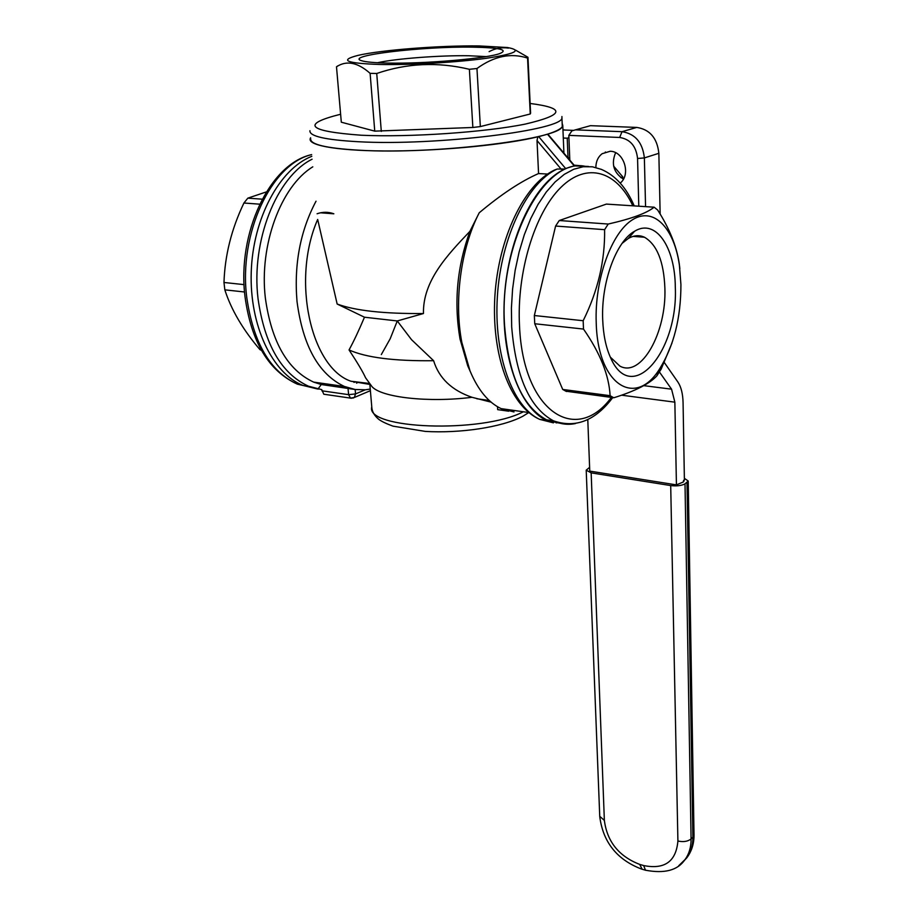 <?xml version="1.0" encoding="UTF-8"?>
<svg xmlns="http://www.w3.org/2000/svg" width="918" height="918" viewBox="0 0 918 918"><rect width="100%" height="100%" fill="white"/><g stroke="black" fill="none" stroke-linecap="round" stroke-linejoin="round"><path stroke-width="1.38" d="M562.195 124.309L562.252 125.582C565.683 138.388 436.302 154.878 359.064 150.208C326.131 148.268 310.009 144.459 310.697 138.767M370.252 389.083L365.307 389.794L355.14 389.496L321.254 384.527L313.669 382.118C287.598 370.034 271.498 341.989 265.348 297.994C259.071 245.313 280.874 186.216 312.797 166.835M365.307 389.794L355.53 393.925L355.14 389.496L344.422 386.467C318.707 374.337 302.906 346.017 297.019 301.506C293.921 264.384 300.255 230.946 316.021 201.203M610.114 395.681C609.024 375.21 600.154 353.005 583.492 329.069L583.171 320.726L534.345 315.528L534.746 323.744L562.711 389.45L565.867 391.194L613.167 397.437L610.114 395.681L562.711 389.45M324.777 394.373L323.813 394.224L321.748 389.622L308.528 386.226C281.344 373.66 264.522 344.479 258.038 298.683C250.993 241.067 276.548 176.681 312.086 159.227M317.364 388.957L302.86 385.411C272.428 373.259 249.444 325.775 251.234 272.13C252.852 218.518 279.508 168.912 311.81 156.312M595.862 167.478C595.931 161.534 598.02 156.944 602.105 153.719L610.137 151.263C623.884 151.126 631.263 174.627 620.201 183.072M562.837 423.829L546.462 420.341C519.439 407.902 500.413 355.576 504.521 296.009C508.457 236.465 535.286 181.787 565.029 169.015L565.603 168.51L538.717 136.656L547.805 134.085C557.169 131.113 562.149 128.279 562.78 125.559L562.149 123.253M553.439 422.854L539.692 419.365C509.547 405.94 491.486 354.268 494.859 296.445C498.394 238.37 523.937 184.713 554.277 170.14L557.169 169.038L565.029 169.015M491.13 402.164L471.99 397.299C451.759 390.345 438.965 378.147 433.617 360.705L411.562 339.717L397.276 320.956L423.462 313.531C422.693 280.919 447.548 254.825 469.901 231.347C457.095 266.541 453.79 302.401 459.998 338.926L467.71 365.731L470.268 371.515M512.669 410.266L514.011 411.952L501.159 408.636C488.456 402.658 478.071 390.081 470.016 370.895L461.846 342.46C453.813 301.242 460.847 248.124 479.219 212.792C501.262 194.295 521.034 181.225 538.556 173.548L547.576 174.053M469.385 69.298C437.783 61.747 406.892 63.135 376.736 73.486L370.115 73.348L374.751 131.136L472.862 127.476L480.344 126.581L530.237 113.993L527.563 58.098C510.913 52.647 494.045 56.113 476.958 68.506L469.385 69.298L472.862 127.476M479.081 45.923L507.459 47.529C522.686 50.26 515.503 53.864 485.897 58.362C456.877 62.367 410.828 65.052 380.431 64.49C346.143 63.365 338.719 60.313 358.158 55.355C381.268 49.962 440.456 45.407 479.081 45.923M515.434 50.054L527.965 57.272L527.563 58.098M508.48 48.092C501.641 47.162 495.192 48.344 489.122 51.637M486.23 56.595L468.719 55.746C440.009 55.264 395.968 58.591 377.516 62.722M472.529 47.151C423.129 46.267 344.021 55.55 361.508 60.691C365.651 62.022 374.475 62.814 387.97 63.078C425.344 63.916 487.745 58.454 500.172 53.416C508.48 49.71 499.266 47.621 472.529 47.151M266.369 191.908L247.826 198.15L243.924 203.016C231.531 228.892 224.876 255.388 223.981 282.48L224.83 289.836L244.555 291.993M224.83 289.836C231.21 309.722 242.903 329.642 259.909 349.597L261.423 350.343M320.52 212.792L333.842 213.802C328.369 211.794 322.78 211.783 317.077 213.768M508.71 411.207L497.682 409.635L497.522 406.72M610.309 357.113L619.914 366.121C641.326 377.895 666.617 332.465 664.884 288.149C663.829 261.607 657.036 244.647 644.493 237.246C639.284 234.847 633.856 235.283 628.199 238.542L622.071 243.408M561.265 423.324L546.6 419.824C522.778 406.995 508.779 375.726 504.613 326.005C498.428 242.891 544.994 156.06 585.879 166.491M680.926 284.603C680.892 317.995 673.812 346.04 659.698 368.738C635.577 408.281 597.664 385.399 596.218 322.654C594.508 279.611 611.526 232.334 632.709 219.62C653.868 206.458 674.237 228.203 679.423 265.336L680.926 284.603M659.698 368.738L656.886 375.841C649.657 383.735 635.313 391.045 613.832 397.758L613.167 397.437M656.886 375.841L661.121 369.197L671.987 343.034M423.462 313.531C384.011 313.853 355.243 310.686 337.158 304.03L317.674 219.448C291.075 280.162 311.087 367.716 350.963 381.245L369.851 384.424M675.304 287.127C675.12 247.068 655.636 218.117 634.579 231.256C616.185 241.204 601.026 282.629 602.701 319.739C603.298 334.703 605.891 347.291 610.493 357.527C631.55 406.651 678.333 351.686 675.304 287.127M358.112 382.232L356.563 383.162M341.76 387.442L344.193 386.432M353.981 382.381L355.277 381.842M321.254 384.527L317.961 389.071M679.859 268.687L679.182 263.179C676.532 246.035 669.348 228.307 657.644 210.004L654.132 207.193C646.949 213.091 631.641 218.713 608.209 224.049L559.257 220.527L555.597 226.046L534.345 315.528M583.171 320.726C597.928 290.937 605.077 260.586 604.606 229.672L608.209 224.049M588.541 166.468L574.209 165.871L565.603 168.51M613.832 397.758L566.922 391.332M566.555 391.516L565.867 391.194M654.132 207.193L606.385 204.094L559.257 220.527M604.606 229.672L555.597 226.046M569.814 160.111L568.827 135.371L619.673 137.47L622.025 131.687L636.771 127.418C649.829 129.449 657.196 138.079 658.849 153.306L660.145 214.101M636.771 127.418L590.469 125.674L588.472 126.225M590.469 125.674L571.914 130.838L568.827 135.371M471.99 397.299C428.522 402.83 381.211 397.448 371.974 386.604L370.218 384.183M369.724 383.506L350.963 381.245M476.958 68.506L480.344 126.581M337.709 65.935L336.493 66.796L341.312 122.197L374.751 131.136M527.965 57.272L530.57 112.925M530.627 112.937L530.237 113.993M247.826 198.15L262.204 199.183M243.924 203.016L259.691 204.175M223.981 282.48L244.096 284.626M259.909 349.597L261.091 349.758M376.736 73.486L381.303 131.412M336.493 66.796C346.476 60.163 357.687 62.344 370.115 73.348M313.451 387.97L314.105 388.073M335.345 386.524L338.203 385.583M479.219 212.792L469.901 231.347M433.617 360.705C394.235 361.187 366.041 357.595 349.047 349.942C357.504 362.782 363.012 372.054 365.571 377.78L368.554 381.888M337.158 304.03L364.469 317.215C358.892 330.411 353.751 341.324 349.047 349.942M381.326 354.566L390.196 338.742L397.276 320.956L364.469 317.215M538.717 136.656L537.833 136.805L537.019 140.523L538.556 173.548M537.833 136.805C506.197 144.528 444.702 150.655 393.134 150.965C341.462 151.309 308.173 145.951 310.169 138.802L310.605 137.78M583.492 329.069L534.746 323.744M623.402 179.148C613.603 172.664 611.009 163.852 615.611 152.721M574.771 165.974L547.805 134.085M620.763 177.587L622.806 176.91L622.863 178.884M613.614 166.089L622.806 176.91M562.941 129.656L564.673 130.023M563.285 138.033L567.221 138.193L568.024 157.999M568.919 137.723L567.221 138.193M605.341 151.986L605.375 152.732M568.047 158.022L569.711 157.517M663.84 361.853L677.909 382.049C681.133 386.903 682.854 393.799 683.072 402.727L684.392 479.816L683.669 481.709M683.646 480.298L683.279 482.007L676.428 484.888L674.856 402.164L671.563 389.175L658.78 371.079M587.784 419.48L589.758 471.106L676.428 484.888M589.608 467.354L586.212 470.154L591.158 472.873L670.702 485.565C676.646 486.265 681.42 485.702 685.012 483.855L688.225 481.021L684.369 478.324M561.931 116.529L561.919 117.493C565.35 129.908 435.706 146.123 358.353 141.728C325.374 139.892 309.24 136.22 309.94 130.7M558.66 422.682L556.124 422.865M546.462 420.341L539.692 419.365C512.692 406.984 493.574 355.243 497.395 296.147C501.056 237.085 527.494 182.43 557.169 169.038M311.65 154.603C271.384 163.817 238.565 233.62 246.735 297.271C253.276 342.689 270.144 371.641 297.352 384.149L312.923 387.74M529.732 103.413C565.993 108.003 564.513 114.888 525.268 124.091C485.152 132.272 409.348 137.482 361.325 135.233C307.484 131.263 300.576 124.263 340.612 114.245M611.858 396.748C576.86 445.425 523.157 412.836 519.519 326.005C516.582 272.68 534.632 213.022 560.887 187.387C587.141 161.488 616.907 171.299 632.835 205.816M642.634 236.511L642.761 237.119M575.517 423.542C567.967 425.114 560.588 424.196 553.405 420.8C529.675 407.959 515.778 376.632 511.682 326.785L511.406 308.161L512.577 289.193L515.159 270.34L519.118 252.014L524.339 234.652L530.707 218.645L538.074 204.347L546.256 192.046L555.069 181.993L564.283 174.351L573.727 169.256L583.171 166.743L592.443 166.801L601.347 169.371C615.485 175.476 626.443 187.651 634.235 205.907M574.094 165.171L578.937 165.573M348.037 388.325L348.611 394.66L321.851 390.793M658.849 153.306L644.367 157.919L645.561 206.642M638.79 206.194L637.562 158.493L644.367 157.919C642.646 142.497 635.199 133.753 622.025 131.687L575.356 129.84M369.851 384.367L371.767 406.823C364.974 429.154 481.525 433.617 523.34 411.78M314.507 382.45L315.62 382.393M329.769 385.744L332.637 384.791M352.845 398.114L354.314 397.494L355.53 393.925L348.611 394.66L350.527 398.114L351.548 398.251M637.562 158.493C636.174 146.157 630.207 139.146 619.673 137.47M574.209 165.871L547.495 134.257M561.254 169.256L537.019 140.523M572.981 130.356L562.952 129.966M621.589 395.188L674.856 402.164M643.782 385.652L671.563 389.175M694.008 834.623L694.019 834.91C694.088 843.676 691.69 851.307 686.813 857.802L685 859.604C689.131 853.947 691.151 847.05 691.082 838.937L692.895 837.159C692.964 845.26 690.944 852.145 686.813 857.802L682.831 862.128M646.111 870.39L645.48 870.207C664.655 873.833 677.828 870.31 685 859.604L678.712 865.743M591.158 472.873L604.365 820.417L599.741 816.32L586.212 470.36M642.141 869.22L639.697 864.4C618.904 856.333 607.131 841.668 604.365 820.417M599.752 816.618C603.057 842.196 616.988 859.673 641.51 869.048L645.48 870.207L643.667 865.559L639.697 864.4M685.012 483.855L691.082 838.937C687.789 841.508 683.394 842.196 677.909 841.014C676.084 861.532 664.666 869.713 643.667 865.559M677.909 841.014L670.702 485.565M688.225 481.021L694.019 834.91L692.895 837.159L686.997 482.593M302.86 385.411L318.649 389.083M489.225 400.477L476.786 398.745M467.71 365.731L470.016 370.895M244.991 296.548C237.016 233.023 269.64 164.07 311.213 154.729M501.159 408.636L528.688 412.526M371.767 406.823C371.939 411.402 374.257 415.567 378.732 419.308C381.532 421.431 386.283 423.703 392.984 426.147L425.355 431.414C459.964 433.468 501.698 427.409 522.744 416.313L528.745 412.584M633.11 236.385L644.493 237.246M628.199 238.542L634.579 231.256M574.324 165.458L577.617 165.665M679.423 265.336L679.182 263.179M546.6 419.824L553.405 420.8C575.575 428.522 595.403 420.719 612.88 397.402M530.581 113.235L527.919 57.501M301.196 384.688L297.352 384.149C268.676 371.033 251.222 341.875 245.003 296.652M371.974 386.604L365.571 377.78M323.813 394.224L350.527 398.114L354.314 397.494L370.39 390.666M610.195 151.263L602.105 153.719M563.916 153.134L562.78 125.559M313.669 382.118L344.422 386.467M562.252 125.582L561.919 117.493"/></g></svg>
